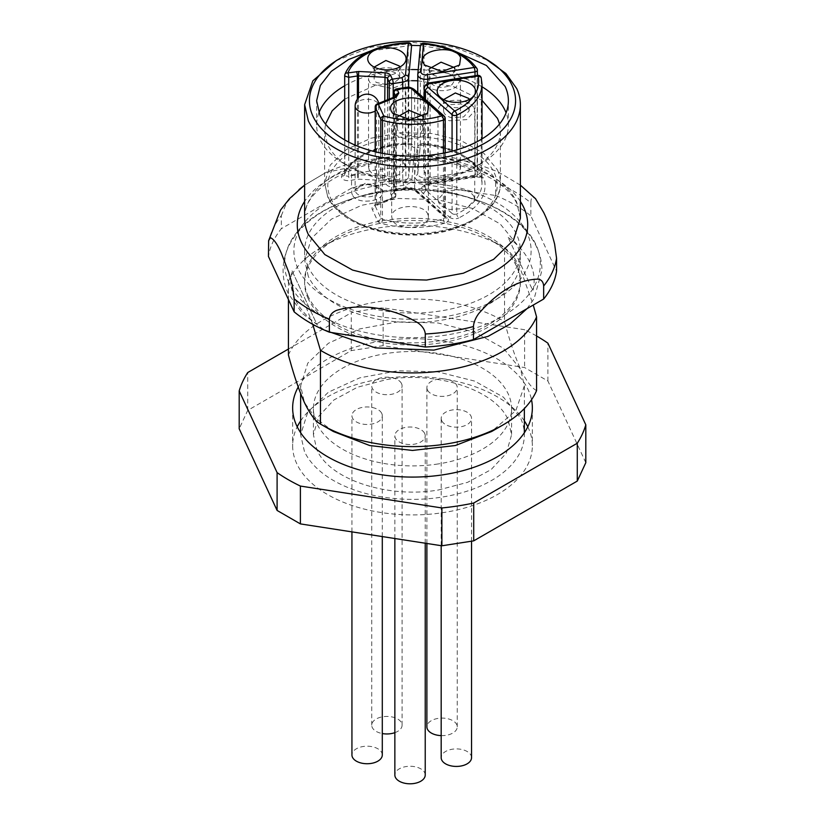 <?xml version="1.0" encoding="UTF-8"?>
<svg xmlns="http://www.w3.org/2000/svg" width="825" height="825" viewBox="0 0 825 825"><rect width="100%" height="100%" fill="white"/><g stroke="black" fill="none" stroke-linecap="round" stroke-linejoin="round"><path stroke-width="0.62" stroke-dasharray="4.12 3.09" d="M585.812 462.691L547.903 381.006L524.597 367.548L383.12 345.665L351.285 350.594L247.717 410.386L239.188 428.773M527.783 426.803A119.852 69.197 180 0 1 532.352 445.727A119.852 69.197 180 0 1 458.37 509.654A119.852 69.197 180 0 1 327.752 494.66A119.852 69.197 180 0 1 292.648 445.727A119.852 69.197 180 0 1 297.217 426.803M300.64 420.884A119.852 69.197 180 0 1 497.248 396.794A119.852 69.197 180 0 1 524.36 420.884M351.285 350.594L351.285 312.757A175.787 101.485 -0 0 1 383.12 307.828L524.597 329.711L524.597 367.548M383.12 345.665L383.12 307.828M536.57 335.992A175.787 101.485 -0 0 0 524.597 329.711M547.903 381.006L547.903 343.169M247.717 410.386L247.717 372.549M288.43 349.037L351.285 312.757M298.217 387.028A119.852 69.197 180 0 1 497.248 358.957A119.852 69.197 180 0 1 531.527 399.754M474.117 196.835L474.736 199.578L466.775 208.323L449.78 209.488C444.077 208.127 440.354 205.745 438.611 202.321L437.982 199.578L445.954 190.833L462.949 189.678C468.652 191.029 472.374 193.421 474.117 196.835M474.117 108.106L474.746 110.849L466.764 119.594L449.78 120.759A18.377 10.612 0 0 1 438.611 113.602A18.377 10.612 0 0 1 437.982 110.849A18.377 10.612 0 0 1 462.949 100.949C468.652 102.3 472.374 104.692 474.117 108.106M468.713 108.941L469.147 110.849L463.598 116.933L451.78 117.738C447.81 116.799 445.222 115.139 444.015 112.767L443.582 110.849L449.12 104.765L460.948 103.96C464.908 104.909 467.497 106.569 468.713 108.941M443.644 99.567L444.015 102.228A12.787 7.384 0 0 0 444.696 103.331A12.787 7.384 0 0 0 456.359 107.704A12.787 7.384 0 0 0 468.033 103.331A12.787 7.384 0 0 0 469.147 100.32A12.787 7.384 0 0 0 469.085 99.567M499.465 124.07A87.893 50.748 180 0 1 500.393 131.422A87.893 50.748 180 0 1 474.653 167.3A87.893 50.748 180 0 1 350.347 167.3A87.893 50.748 180 0 1 327.597 144.561L324.607 131.422L325.535 124.07M344.695 99.134L374.591 85.635L411.562 80.685M417.77 80.767L453.564 86.553L482.017 100.372M318.924 112.829A95.886 55.358 0 0 0 316.614 124.895A95.886 55.358 0 0 0 319.883 139.229A95.886 55.358 0 0 0 344.695 164.041A95.886 55.358 0 0 0 480.305 164.041A95.886 55.358 0 0 0 508.386 124.895A95.886 55.358 0 0 0 506.076 112.829M482.017 86.769A95.886 55.358 0 0 0 418.213 69.64M411.562 69.547A95.886 55.358 0 0 0 344.695 85.759M454.358 50.954L420.441 45.592M411.52 45.406L370.642 50.954M429.351 68.764L429.722 71.424A12.787 7.384 0 0 0 430.392 72.528A12.787 7.384 0 0 0 442.066 76.9A12.787 7.384 0 0 0 453.74 72.528A12.787 7.384 0 0 0 454.853 69.517A12.787 7.384 0 0 0 454.781 68.764M454.853 80.056L454.42 78.138A12.787 7.384 0 0 0 444.727 72.827A12.787 7.384 0 0 0 432.135 75.405A12.787 7.384 0 0 0 429.278 80.056A12.787 7.384 0 0 0 429.722 81.964C435.239 88.048 442.664 88.966 452.007 84.697L454.853 80.056L454.853 69.517M397.32 116.933L397.691 119.594A12.787 7.384 0 0 0 398.372 120.698A12.787 7.384 0 0 0 410.046 125.07A12.787 7.384 0 0 0 421.709 120.698A12.787 7.384 0 0 0 422.823 117.686A12.787 7.384 0 0 0 422.761 116.933M422.39 126.308A12.787 7.384 0 0 0 408.705 120.883A12.787 7.384 0 0 0 397.279 127.834A12.787 7.384 0 0 0 397.258 128.215A12.787 7.384 0 0 0 397.691 130.133C400.558 138.084 422.874 136.733 422.812 128.607L422.39 126.308M374.199 67.093L374.56 69.764A12.787 7.384 0 0 0 375.241 70.867A12.787 7.384 0 0 0 386.915 75.23A12.787 7.384 0 0 0 398.578 70.867A12.787 7.384 0 0 0 399.692 67.846A12.787 7.384 0 0 0 399.63 67.093M399.692 78.385L399.259 76.467A12.787 7.384 0 0 0 397.629 74.363A12.787 7.384 0 0 0 383.285 71.301A12.787 7.384 0 0 0 374.127 78.385A12.787 7.384 0 0 0 374.56 80.293L376.19 82.407L390.545 85.46L399.692 78.385L399.692 67.846M495.619 182.48L495.619 195.525L399.702 180.696L399.702 167.64C400.187 163.536 402.59 160.607 406.911 158.854C434.002 151.862 461.154 156.059 488.379 171.445C492.7 174.529 495.113 178.21 495.619 182.48A144.623 83.5 180 0 1 530.857 202.826L530.857 215.872L556.555 271.25M530.857 202.826C530.991 198.938 531.64 197.031 532.795 197.093L535.487 198.629M268.445 243.427A144.623 83.5 180 0 1 281.346 215.624L281.346 228.68A144.623 83.5 180 0 0 268.445 256.472M495.619 195.525A144.623 83.5 180 0 1 530.857 215.872M289.008 282.965A127.844 73.807 180 0 1 295.793 233.733A127.844 73.807 180 0 1 412.5 190.049A127.844 73.807 180 0 1 529.207 233.733A127.844 73.807 180 0 1 535.992 244.757A127.844 73.807 180 0 1 445.593 335.156A127.844 73.807 180 0 1 289.008 282.965M297.928 268.537A118.614 68.485 180 0 1 304.219 222.853A118.614 68.485 180 0 1 412.5 182.325A118.614 68.485 180 0 1 520.781 222.853A118.614 68.485 180 0 1 527.072 233.083A118.614 68.485 180 0 1 443.2 316.965A118.614 68.485 180 0 1 297.928 268.537M308.302 266.929A107.869 62.277 180 0 1 304.631 250.81A107.869 62.277 180 0 1 398.423 189.069A107.869 62.277 180 0 1 516.697 234.692A107.869 62.277 180 0 1 520.369 250.81A107.869 62.277 180 0 1 426.577 312.562A107.869 62.277 180 0 1 308.302 266.929M308.302 276.334L304.631 260.215L311.541 238.281L331.403 219.151L361.649 205.291L398.423 198.474L436.992 199.568L472.426 208.436L500.177 223.936L516.697 244.097A107.869 62.277 180 0 1 520.369 260.215A107.869 62.277 180 0 1 426.577 321.956A107.869 62.277 180 0 1 308.302 276.334M292.081 270.878L316.821 324.194A121.646 70.228 180 0 1 294.999 299.001A121.646 70.228 180 0 1 292.081 270.878L316.821 324.194M508.179 237.445A121.646 70.228 180 0 1 530.001 262.649A121.646 70.228 180 0 1 532.919 290.761L508.179 237.445L532.919 290.761M308.302 296.67A107.869 62.277 180 0 1 304.631 280.552A107.869 62.277 180 0 1 398.423 218.811A107.869 62.277 180 0 1 516.697 264.433A107.869 62.277 180 0 1 520.369 280.552A107.869 62.277 180 0 1 426.577 342.303A107.869 62.277 180 0 1 308.302 296.67M312.716 324.297L304.446 302.765C299.795 292.432 294.453 285.275 288.43 281.294A127.844 73.807 180 0 1 322.101 246.902A127.844 73.807 180 0 1 502.899 246.902A127.844 73.807 180 0 1 504.529 247.861C510.603 251.831 515.934 258.988 520.554 269.332L533.249 305.054M308.302 298.897A107.869 62.277 180 0 1 304.631 282.779A107.869 62.277 180 0 1 336.229 238.745A107.869 62.277 180 0 1 488.771 238.745A107.869 62.277 180 0 1 516.697 266.661A107.869 62.277 180 0 1 520.369 282.779A107.869 62.277 180 0 1 426.577 344.52A107.869 62.277 180 0 1 308.302 298.897M536.57 390.617C531.537 387.936 526.206 380.779 520.554 369.146C514.903 356.441 509.561 340.581 504.529 321.585L504.529 247.861M288.43 281.294L288.43 299.537M288.43 355.008A127.844 73.807 180 0 1 379.407 301.517A127.844 73.807 180 0 1 504.529 321.585M333.403 431.527L315.624 418.151L304.446 402.579L300.64 385.863L307.808 363.113L328.402 343.272L359.772 328.907L397.897 321.832L437.9 322.967L474.643 332.166L503.425 348.243L520.554 369.146L524.36 385.863L515.852 410.572L491.597 431.527M304.446 451.502L300.64 434.796L307.808 412.036L328.402 392.205L359.772 377.829L397.897 370.755L437.9 371.889L474.643 381.088L503.425 397.176L520.554 418.079A111.86 64.587 180 0 1 524.36 434.796A111.86 64.587 180 0 1 427.103 498.826A111.86 64.587 180 0 1 304.446 451.502M438.147 490.04L467.548 482.357L491.102 469.611L506.323 453.183L511.582 434.796L508.2 419.987C495.815 390.256 437.673 370.868 386.853 379.541L357.452 387.224L333.898 399.97L318.677 416.408L313.418 434.796L316.8 449.594C329.185 479.325 387.327 498.713 438.147 490.04M438.147 463.949A99.082 57.203 180 0 1 316.8 423.503A99.082 57.203 180 0 1 313.418 408.695A99.082 57.203 180 0 1 386.853 353.44A99.082 57.203 180 0 1 508.2 393.886A99.082 57.203 180 0 1 511.582 408.695A99.082 57.203 180 0 1 438.147 463.949M424.71 433.517A15.18 8.766 180 0 1 425.226 435.786A15.18 8.766 180 0 1 425.205 436.239A15.18 8.766 180 0 1 411.623 444.5A15.18 8.766 180 0 1 395.381 438.054A15.18 8.766 180 0 1 394.855 435.786A15.18 8.766 180 0 1 394.876 435.322A15.18 8.766 180 0 1 408.457 427.061A15.18 8.766 180 0 1 424.71 433.517M441.695 420.688A15.18 8.766 180 0 1 441.179 418.419A15.18 8.766 180 0 1 461.804 410.231A15.18 8.766 180 0 1 471.023 416.151A15.18 8.766 180 0 1 471.539 418.419A15.18 8.766 180 0 1 450.924 426.597A15.18 8.766 180 0 1 441.695 420.688M427.402 389.885A15.18 8.766 180 0 1 426.886 387.616A15.18 8.766 180 0 1 430.268 382.099A15.18 8.766 180 0 1 445.222 379.036A15.18 8.766 180 0 1 456.73 385.347A15.18 8.766 180 0 1 457.246 387.616A15.18 8.766 180 0 1 453.863 393.133A15.18 8.766 180 0 1 438.91 396.186A15.18 8.766 180 0 1 427.402 389.885M401.579 383.677A15.18 8.766 180 0 1 402.095 385.945A15.18 8.766 180 0 1 391.225 394.35A15.18 8.766 180 0 1 374.179 390.72A15.18 8.766 180 0 1 372.25 388.214A15.18 8.766 180 0 1 371.735 385.945A15.18 8.766 180 0 1 382.604 377.541A15.18 8.766 180 0 1 399.64 381.171A15.18 8.766 180 0 1 401.579 383.677M381.779 413.449A15.18 8.766 180 0 1 382.295 415.718A15.18 8.766 180 0 1 371.044 424.184A15.18 8.766 180 0 1 352.45 417.986A15.18 8.766 180 0 1 351.935 415.718A15.18 8.766 180 0 1 363.186 407.251A15.18 8.766 180 0 1 381.779 413.449M425.226 775.036A15.18 8.766 0 0 0 424.71 772.767A15.18 8.766 0 0 0 408.457 766.312A15.18 8.766 0 0 0 394.876 774.572M471.539 757.67A15.18 8.766 0 0 0 471.023 755.401A15.18 8.766 0 0 0 461.804 749.482A15.18 8.766 0 0 0 441.179 757.67M441.179 735.611A15.18 8.766 0 0 0 453.863 732.383A15.18 8.766 0 0 0 457.246 726.866A15.18 8.766 0 0 0 456.73 724.597A15.18 8.766 0 0 0 445.222 718.286A15.18 8.766 0 0 0 430.268 721.349A15.18 8.766 0 0 0 426.886 726.866M394.855 732.662A15.18 8.766 0 0 0 402.095 725.196A15.18 8.766 0 0 0 401.579 722.927A15.18 8.766 0 0 0 399.64 720.421A15.18 8.766 0 0 0 382.604 716.791A15.18 8.766 0 0 0 371.735 725.196A15.18 8.766 0 0 0 372.25 727.464A15.18 8.766 0 0 0 374.179 729.97A15.18 8.766 0 0 0 382.295 733.549M382.295 754.968A15.18 8.766 0 0 0 381.779 752.699A15.18 8.766 0 0 0 363.186 746.501A15.18 8.766 0 0 0 351.935 754.968M520.369 185.13L497.619 171.631L471.343 161.813L412.5 153.811L353.657 161.813L327.391 171.631L304.631 185.13L326.019 172.415L346.263 168.228C349.418 168.826 351.192 171.105 351.553 175.086L351.553 188.141A144.623 83.5 180 0 1 399.702 180.696M281.346 215.624L286.626 202.682L299.032 189.554M351.553 188.141L281.346 228.68M369.157 169.857L368.538 167.114L372.188 160.762L381.697 156.936L402.322 161.329L404.662 164.361L405.292 167.114L401.641 173.456L392.133 177.282L371.498 172.889L369.157 169.857M392.287 219.697L391.689 216.387C391.597 204.703 423.679 202.764 427.793 214.201L428.392 217.501C428.484 229.185 396.402 231.134 392.287 219.697M428.392 217.501L428.423 128.215L427.793 125.472C423.668 114.036 391.597 115.985 391.689 127.669A18.377 10.612 0 0 0 391.658 128.215L391.689 216.387M459.814 166.031L460.443 168.774L456.349 175.457C447.831 182.191 427.36 179.675 424.318 171.528L423.689 168.774L427.783 162.102C436.312 155.368 456.772 157.884 459.814 166.031M336.229 60.637L371.219 47.138L412.5 42.395L453.781 47.138L488.771 60.637M404.662 75.632L405.292 78.385L401.631 84.727L392.133 88.553L371.498 84.16A18.377 10.612 0 0 1 369.157 81.128A18.377 10.612 0 0 1 368.538 78.385A18.377 10.612 0 0 1 381.697 68.207A18.377 10.612 0 0 1 402.322 72.6L404.662 75.632M391.658 128.215A18.377 10.612 0 0 0 392.287 130.969A18.377 10.612 0 0 0 411.964 138.775A18.377 10.612 0 0 0 428.392 128.772M427.783 73.373A18.377 10.612 0 0 0 423.689 80.056A18.377 10.612 0 0 0 424.318 82.799A18.377 10.612 0 0 0 438.25 90.43A18.377 10.612 0 0 0 456.349 86.728L460.443 80.056L459.814 77.302C456.782 69.156 436.312 66.639 427.783 73.373M422.823 117.686L422.812 128.607M430.444 82.696A3.197 0.67 81.2 0 0 430.103 84.067L477.273 76.777L477.273 175.57L430.103 182.861L430.103 84.067A7.992 4.61 0 0 0 424.184 88.533M422.792 193.452A3.197 2.186 131.6 0 0 425.473 189.833L452.069 213.479A3.197 2.186 -48.4 0 1 449.388 217.099L421.369 191.606C420.245 187.718 422.885 185.078 429.278 183.697A3.197 0.67 -98.8 0 0 429.763 184.243A3.197 0.67 -98.8 0 0 430.103 182.861A7.992 4.61 0 0 0 424.184 187.327A7.992 4.61 0 0 0 424.452 188.513A7.992 4.61 0 0 0 425.473 189.833L425.473 99.474M456.782 149.861L456.782 213.902A3.197 1.846 0 0 1 452.069 213.479L452.069 151.181M481.202 77.767A3.197 2.578 165.6 0 1 481.264 78.282A3.197 1.846 0 0 0 481.192 78.076A3.197 1.846 0 0 0 477.273 76.777A3.197 0.67 81.2 0 1 477.613 75.395M482.017 84.171A69.517 40.136 180 0 0 481.264 78.282L481.264 177.076A69.517 40.136 180 0 1 482.017 182.964A69.517 40.136 180 0 1 456.782 213.902A3.197 1.66 -115.5 0 0 458.824 217.934C478.995 207.673 487.534 194.834 484.43 179.417A6.394 3.692 0 0 0 484.275 179.004A6.394 3.692 0 0 0 476.448 176.395L429.278 183.697M330.691 198.227A84.697 48.902 0 0 0 434.424 232.805A84.697 48.902 0 0 0 494.309 172.92A84.697 48.902 0 0 0 390.576 138.342A84.697 48.902 0 0 0 330.691 198.227M420.338 46.313A3.197 1.846 180 0 1 422.699 44.633A3.197 1.846 180 0 1 424.06 44.591L424.06 143.385L424.277 144.746L424.586 144.179A6.394 3.692 0 0 0 417.141 147.623L414.593 175.777A3.197 2.609 -174.8 0 0 417.77 173.456A3.197 2.609 -174.8 0 0 417.78 173.271L417.78 74.477L420.338 46.313L420.338 145.107A3.197 2.609 5.2 0 1 420.327 145.303A3.197 2.609 5.2 0 1 417.141 147.623M424.586 144.179C450.945 147.232 469.456 155.884 480.119 170.136A6.394 3.692 0 0 1 480.346 170.538A6.394 3.692 0 0 1 475.829 175.055L428.66 182.356C421.926 183.006 417.357 181.479 414.954 177.787L414.593 175.777M443.438 153.151L443.438 218.903A3.197 1.165 -106 0 0 444.861 223.162A6.394 3.692 0 0 0 448.192 218.903A6.394 3.692 0 0 0 447.377 217.852L417.306 191.122A3.197 2.186 -48.4 0 1 415.192 190.895A3.197 2.186 -48.4 0 1 414.635 189.513L414.635 90.719L444.696 117.449L444.696 216.243A3.197 2.186 131.6 0 0 445.252 217.625A3.197 2.186 131.6 0 0 447.377 217.852M444.861 223.162C423.679 228.907 402.425 228.999 381.098 223.431A6.394 3.692 0 0 1 377.685 221.059L372.209 209.272A6.394 3.692 0 0 1 374.725 205.301L392.648 198.052L390.957 194.401A6.394 3.692 0 0 1 395.474 189.874L405.034 188.399C410.138 187.78 414.233 188.688 417.306 191.122M358.483 97.886L358.483 174.714L384.78 176.045L384.502 180.5L358.205 179.169L349.542 180.51A6.394 3.692 0 0 1 341.715 177.901A6.394 3.692 0 0 1 341.663 176.107C351.398 156.874 373.508 146.066 407.973 143.674A6.394 3.692 0 0 1 414.542 146.407A6.394 3.692 0 0 1 414.748 147.551L411.861 179.376C411.304 182.377 408.55 184.346 403.59 185.274L394.02 186.759A6.394 3.692 0 0 1 386.193 184.15L384.502 180.5A3.197 2.516 155.1 0 0 387.585 177.406L389.287 181.067A3.197 1.846 0 0 0 393.195 182.366A3.197 0.67 -98.8 0 0 394.02 186.759M352.45 194.865C346.479 184.078 377.623 179.262 381.779 190.328C387.76 201.104 356.617 205.92 352.45 194.865M449.388 217.099A6.394 3.692 0 0 0 458.824 217.934M475.004 75.807L475.004 170.672A3.197 1.846 0 0 0 477.366 168.888A3.197 1.846 0 0 0 477.262 168.403A3.197 1.846 0 0 0 477.149 168.207A69.517 40.136 180 0 0 424.06 143.385A3.197 1.846 0 0 0 420.338 145.107L417.78 173.271A7.992 4.61 0 0 0 417.77 173.508A7.992 4.61 0 0 0 418.038 174.704A7.992 4.61 0 0 0 427.824 177.963L475.004 170.672A3.197 0.67 -98.8 0 0 475.829 175.055M423.833 43.23L424.06 44.591A69.517 40.136 180 0 1 477.149 69.413L477.149 168.207A3.197 2.423 145.6 0 0 477.479 169.331A3.197 2.423 145.6 0 0 480.119 170.136M380.768 152.996L380.768 217.975A3.197 1.846 0 0 0 382.48 219.161A69.517 40.136 180 0 0 443.438 218.903A3.197 1.846 0 0 0 445.211 217.253A3.197 1.846 0 0 0 445.108 216.769A3.197 1.846 0 0 0 444.696 216.243L414.635 189.513A7.992 4.61 0 0 0 405.859 187.574L396.299 189.049A3.197 0.67 81.2 0 1 395.959 190.431A3.197 0.67 81.2 0 1 395.474 189.874M382.48 153.337L382.48 219.161A3.197 1.124 -74.5 0 1 381.098 223.431M375.189 151.759L375.076 206.167L375.922 205.652A3.197 1.495 68 0 0 376.551 204.198L376.551 105.404L394.484 98.154L394.484 196.948L376.551 204.198A3.197 1.846 0 0 0 375.189 205.714A3.197 1.846 0 0 0 375.303 206.188L380.768 217.975A3.197 2.516 -24.9 0 1 377.685 221.059M375.303 151.779L375.303 206.188A3.197 2.516 -24.9 0 1 372.209 209.272M393.927 92.039A3.197 1.846 0 0 1 396.299 90.255L396.299 189.049A3.197 1.846 0 0 0 393.927 190.833A3.197 1.846 0 0 0 394.041 191.307L395.732 194.968A3.197 2.516 155.1 0 1 392.648 198.052A3.197 1.495 -112 0 0 393.845 198.402L375.922 205.652A3.197 1.495 68 0 1 374.725 205.301M394.041 97.144L394.041 191.307A3.197 2.516 -24.9 0 1 390.957 194.401M341.663 176.107A3.197 2.547 21.8 0 0 344.623 174.694A3.197 2.547 21.8 0 0 344.778 173.92A69.517 40.136 180 0 1 408.169 142.911L408.086 144.262L411.675 145.2L411.562 87.883L411.562 144.849A3.197 1.846 0 0 0 411.562 144.746A3.197 1.846 0 0 0 411.458 144.272A3.197 1.846 0 0 0 408.169 142.911L408.169 44.117A69.517 40.136 180 0 0 344.778 75.127L344.778 173.92A3.197 1.846 0 0 0 344.695 174.333A3.197 1.846 0 0 0 344.798 174.807A3.197 1.846 0 0 0 348.717 176.117A3.197 0.67 -98.8 0 0 349.542 180.51M408.674 87.295L408.674 176.674L411.562 144.849A3.197 2.609 -174.8 0 0 414.748 147.551M344.695 139.899L344.623 174.694C349.986 159.204 377.334 144.942 408.086 144.262L407.973 143.674M389.287 99.062L389.287 181.067A3.197 2.516 -24.9 0 1 386.193 184.15M482.017 138.889L482.017 182.964L481.326 177.602L476.933 176.942A3.197 0.67 81.2 0 0 477.273 175.57A3.197 1.846 0 0 1 481.192 176.87A3.197 1.846 0 0 1 481.264 177.076A3.197 2.578 165.6 0 0 481.326 177.602A3.197 2.578 165.6 0 0 484.43 179.417M424.184 98.319L424.184 187.327C423.318 186.832 425.174 185.8 429.763 184.243L476.933 176.942A3.197 0.67 81.2 0 1 476.448 176.395M476.809 68.289A3.197 2.423 145.6 0 1 477.149 69.413A3.197 1.846 180 0 1 477.262 69.609M444.139 116.067A3.197 2.186 131.6 0 1 444.696 117.449A3.197 1.846 180 0 1 445.108 117.975M377.19 103.95A3.197 1.495 68 0 0 376.551 105.404A3.197 1.846 0 0 0 375.189 106.92M348.717 142.096L348.717 176.117L357.369 174.776L357.369 99.217M408.251 42.756L408.169 44.117A3.197 1.846 180 0 1 411.458 45.478A3.197 1.846 180 0 1 411.52 45.664M402.755 87.935L402.755 180.892L393.195 182.366L393.195 97.484M427.824 83.469L427.824 177.963A3.197 0.67 -98.8 0 0 428.66 182.356M395.113 96.711A3.197 1.495 -112 0 0 394.484 98.154A3.197 1.846 0 0 0 395.845 96.649L395.845 195.443A3.197 3.197 0 0 1 393.845 198.402A3.197 1.495 -112 0 0 394.484 196.948A3.197 1.846 0 0 0 395.845 195.443A3.197 1.846 0 0 0 395.732 194.968L395.732 96.381M406.199 87.398A3.197 0.67 -98.8 0 0 405.859 88.78L396.299 90.255A3.197 0.67 81.2 0 1 396.639 88.883M414.078 89.337A3.197 2.186 131.6 0 1 414.635 90.719A7.992 4.61 0 0 0 405.859 88.78L405.859 187.574A3.197 0.67 81.2 0 1 405.518 188.946A3.197 0.67 81.2 0 1 405.034 188.399M387.585 99.753L387.585 177.406A3.197 1.846 0 0 0 384.78 176.045L384.78 100.887M497.403 169.826A87.893 50.748 180 0 1 500.393 182.964A87.893 50.748 180 0 1 423.968 233.269A87.893 50.748 180 0 1 327.597 196.092L324.607 182.964L330.237 165.093L346.418 149.5L371.064 138.208L401.032 132.65L432.455 133.547L461.33 140.766L483.945 153.409L497.403 169.826M358.483 174.714A3.197 1.846 0 0 0 357.369 174.776A3.197 0.67 81.2 0 0 358.205 179.169L358.483 174.714M378.696 188.193L365.558 183.119L355.132 189.987L355.544 191.771A11.983 6.92 0 0 0 368.682 196.845A11.983 6.92 0 0 0 379.108 189.987A11.983 6.92 0 0 0 378.696 188.193M355.132 145.118L355.132 189.987L357.39 186.924L367.022 184.418C376.262 186.203 380.222 187.749 378.881 189.059L378.696 104.404A11.983 6.92 0 0 0 364.021 99.516A11.983 6.92 0 0 0 355.132 106.198M378.757 103.321A11.983 11.983 0 0 1 379.108 106.198L375.189 111.303M520.369 218.295L516.697 202.177A107.869 62.277 180 0 0 398.423 156.554A107.869 62.277 180 0 0 304.631 218.295C301.744 190.792 351.842 158.565 411.232 159.4C460.608 158.297 507.354 180.046 517.162 204.352L520.369 218.295M351.553 175.086A144.623 83.5 180 0 1 399.702 167.64M520.369 201.424A115.222 66.526 0 0 0 412.5 158.276A115.222 66.526 0 0 0 304.631 201.424M403.59 185.274L402.755 180.892A7.992 4.61 0 0 0 408.674 176.674A3.197 2.609 -174.8 0 0 411.861 179.376M292.648 407.89L292.648 445.727M532.352 407.89L532.352 445.727M474.736 199.578L474.736 110.849M437.982 199.578L437.982 110.849M469.147 110.849L469.147 100.32M443.582 110.849L443.582 100.32M417.77 92.627L417.77 173.508L420.224 145.654L424.277 144.746C450.099 147.933 467.837 156.131 477.479 169.331L477.366 75.436M445.211 152.8L445.325 217.697L415.192 190.895C413.933 190.534 414.892 188.729 405.518 188.946L393.814 191.287L393.927 97.185M500.393 131.422L500.393 182.964C501.507 211.045 459.999 235.465 413.315 235.053C374.498 235.61 337.549 219.368 327.793 196.969L324.607 182.964L324.607 131.422M474.653 167.3L480.305 164.041M350.347 167.3L344.695 164.041M508.386 124.895L508.386 100.763M316.614 124.895L316.614 100.763M429.278 80.056L429.278 69.517M397.258 128.215L397.258 117.686M374.127 78.385L374.127 67.846M304.219 222.853L295.793 233.733M520.781 222.853L529.207 233.733M304.631 250.81L304.631 260.215M520.369 250.81L520.369 260.215M527.01 308.653L534.198 298.433L541.942 270.383C541.912 262.36 540.158 254.616 536.683 247.139C520.554 211.612 467.528 189.255 412.108 189.575C378.335 189.843 348.934 196.979 323.916 210.973C313.242 217.119 304.435 224.359 297.505 232.691C288.069 244.107 283.253 256.678 283.058 270.383C283.088 278.407 284.842 286.151 288.317 293.628L302.672 313.758L324.452 330.103M336.229 238.745L322.101 246.902M488.771 238.745L502.899 246.902M300.64 385.863L300.64 393.556M300.64 432.733L300.64 434.796M524.36 385.863L524.36 408.55M524.36 432.733L524.36 434.796M425.226 543.211L425.226 435.786M394.855 538.519L394.855 435.786M441.179 545.686L441.179 418.419M471.539 541.324L471.539 418.419M426.886 543.469L426.886 387.616M457.246 726.866L457.246 387.616M402.095 725.196L402.095 385.945M371.735 725.196L371.735 385.945M382.295 536.57L382.295 415.718M351.935 531.877L351.935 415.718M313.418 408.695L313.418 434.796M511.582 408.695L511.582 434.796M520.369 280.552L520.369 282.779M304.631 280.552L304.631 282.779M405.292 167.114L405.292 78.385M368.538 167.114L368.538 78.385M423.689 168.774L423.689 80.056M460.443 168.774L460.443 80.056M398.578 70.867L404.415 63.329M375.241 70.867L369.404 63.329M421.709 120.698L427.546 113.169M398.372 120.698L392.535 113.169M453.74 72.528L459.577 65M430.392 72.528L424.566 65M468.033 103.331L473.87 95.803M444.696 103.331L438.859 95.803"/><path stroke-width="1.24" d="M277.097 510.448L277.097 472.612L239.188 390.926L239.188 428.773L277.097 510.448L300.403 523.906L441.88 545.789L473.715 540.86L577.283 481.068L585.812 462.691L585.812 424.844L547.903 343.169A175.787 101.485 -0 0 0 536.57 335.992M297.217 426.803A119.852 69.197 180 0 1 300.64 420.884M524.36 420.884A119.852 69.197 180 0 1 527.783 426.803M577.283 481.068L577.283 443.231A175.787 101.485 -0 0 0 585.812 424.844M577.283 443.231L473.715 503.023L473.715 540.86M441.88 545.789L441.88 507.952A175.787 101.485 0 0 0 473.715 503.023M441.88 507.952L300.403 486.069L300.403 523.906M277.097 472.612A175.787 101.485 -0 0 0 300.403 486.069M288.43 349.037L247.717 372.549A175.787 101.485 -0 0 0 239.188 390.926M531.527 399.754A119.852 69.197 180 0 1 532.352 407.89A119.852 69.197 180 0 1 458.37 471.817A119.852 69.197 180 0 1 327.752 456.823A119.852 69.197 180 0 1 292.648 407.89A119.852 69.197 180 0 1 298.217 387.028M469.085 99.567A12.787 7.384 0 0 0 468.713 98.412L455.338 92.967L443.644 99.567M474.88 88.419A19.181 11.076 180 0 1 473.87 95.803A19.181 11.076 180 0 1 456.359 102.352A19.181 11.076 180 0 1 438.859 95.803A19.181 11.076 180 0 1 437.838 94.143A19.181 11.076 180 0 1 451.399 80.582A19.181 11.076 180 0 1 474.88 88.419M423.545 63.339C415.996 49.727 455.338 43.642 460.587 57.616L459.577 65L442.066 71.548L424.566 65L423.545 63.339M391.514 111.509C383.965 97.897 423.308 91.812 428.567 105.786L427.546 113.169L410.046 119.718L392.535 113.169L391.514 111.509M405.436 55.945A19.181 11.076 180 0 1 404.415 63.329A19.181 11.076 180 0 1 386.915 69.878A19.181 11.076 180 0 1 369.404 63.329A19.181 11.076 180 0 1 368.383 61.679A19.181 11.076 180 0 1 381.944 48.118A19.181 11.076 180 0 1 405.436 55.945M482.017 100.372L497.403 118.284A87.893 50.748 180 0 1 499.465 124.07M325.535 124.07L332.155 110.849L344.695 99.134M411.562 80.685L417.77 80.767M506.076 112.829A95.886 55.358 0 0 0 505.117 110.571A95.886 55.358 0 0 0 482.017 86.769M418.213 69.64A95.886 55.358 0 0 0 411.562 69.547M344.695 85.759A95.886 55.358 0 0 0 318.924 112.829M370.642 50.954L348.449 59.565L331.238 71.383L320.347 85.47L316.614 100.763L319.883 115.087A95.886 55.358 0 0 0 425.019 155.647A95.886 55.358 0 0 0 508.386 100.763A95.886 55.358 0 0 0 505.117 86.429L486.42 65.505L454.358 50.954M420.441 45.592L411.52 45.406M454.781 68.764A12.787 7.384 0 0 0 454.42 67.609L441.045 62.164L429.351 68.764M422.761 116.933A12.787 7.384 0 0 0 422.39 115.778L409.025 110.333L397.32 116.933M399.63 67.093A12.787 7.384 0 0 0 399.259 65.938L385.894 60.493L374.199 67.093M485.389 58.678L505.921 73.538L516.697 88.553A107.869 62.277 180 0 1 520.369 104.672A107.869 62.277 180 0 1 426.577 166.423A107.869 62.277 180 0 1 308.302 120.79L304.631 104.672L312.84 80.84L336.229 60.637L339.611 58.678A103.073 59.513 180 0 1 485.389 58.678A103.073 59.513 180 0 1 512.067 85.357A103.073 59.513 180 0 1 439.178 158.245A103.073 59.513 180 0 1 312.933 116.16A103.073 59.513 180 0 1 339.611 58.678M288.76 272.271L281.294 253.141C277.417 244.169 273.776 239.023 270.373 237.682L268.62 240.714L268.445 256.472L294.143 311.85L294.143 298.794L292.205 284.707L288.76 272.271M294.143 298.794A144.623 83.5 0 0 0 329.381 319.141C329.783 315.14 332.186 312.211 336.6 310.355C360.845 302.95 393.649 307.972 418.058 322.946C422.472 326.153 424.885 329.835 425.298 333.981L425.298 347.026L329.381 332.197A144.623 83.5 180 0 1 294.143 311.85M425.298 333.981A144.623 83.5 0 0 0 473.447 326.535C473.746 322.297 475.499 317.976 478.727 313.582C498.527 290.967 518.399 279.489 538.354 279.139C541.592 279.809 543.355 282.088 543.654 285.997L543.654 299.042L473.447 339.58A144.623 83.5 180 0 1 425.298 347.026M535.487 198.629L543.706 212.541C547.625 220.471 551.265 231.01 554.627 244.148L556.555 258.204L556.555 271.25A144.623 83.5 180 0 1 543.654 299.042M329.381 319.141L329.381 332.197M473.447 326.535L473.447 339.58M533.249 305.054L536.57 316.893A127.844 73.807 180 0 1 445.593 370.384A127.844 73.807 180 0 1 320.471 350.326L312.716 324.297M502.899 424.999A127.844 73.807 180 0 1 322.101 424.999L333.403 431.527L369.693 445.531L412.5 450.44L455.307 445.531L491.597 431.527L502.899 424.999A127.844 73.807 180 0 0 536.57 390.617L536.57 316.893M288.43 299.537L288.43 355.008C293.463 374.014 298.805 389.874 304.446 402.579C310.097 414.212 315.439 421.369 320.471 424.04L320.471 350.326M322.101 424.999A127.844 73.807 180 0 1 320.471 424.04M394.876 774.572A15.18 8.766 0 0 0 394.855 775.036A15.18 8.766 0 0 0 395.381 777.305A15.18 8.766 0 0 0 411.623 783.75A15.18 8.766 0 0 0 425.205 775.49A15.18 8.766 0 0 0 425.226 775.036L425.226 543.211M441.179 545.686L441.179 757.67A15.18 8.766 0 0 0 441.695 759.938A15.18 8.766 0 0 0 450.924 765.847A15.18 8.766 0 0 0 471.539 757.67L471.539 541.324M426.886 543.469L426.886 726.866A15.18 8.766 0 0 0 427.402 729.135A15.18 8.766 0 0 0 441.179 735.611M382.295 733.549A15.18 8.766 0 0 0 394.855 732.662M351.935 531.877L351.935 754.968A15.18 8.766 0 0 0 352.45 757.237A15.18 8.766 0 0 0 371.044 763.434A15.18 8.766 0 0 0 382.295 754.968L382.295 536.57M299.032 189.554L304.631 185.109L289.462 198.681L280.51 210.107L268.61 240.714M428.154 87.429L454.75 111.076C473.148 101.722 480.934 90.008 478.108 75.952L430.928 83.242C428.196 83.841 427.061 84.965 427.536 86.635L428.154 87.429A3.197 2.186 -48.4 0 0 425.473 91.039L425.473 99.474M424.184 98.319L424.184 88.533A7.992 4.61 0 0 0 424.452 89.719A7.992 4.61 0 0 0 425.473 91.039L452.069 114.685A3.197 1.846 0 0 0 455.575 115.469A3.197 1.846 0 0 0 456.782 115.108L456.782 149.861M452.069 151.181L452.069 114.685A3.197 2.186 -48.4 0 1 454.75 111.076A3.197 1.66 -115.5 0 1 456.782 115.108A69.517 40.136 180 0 0 482.017 84.171L482.017 138.889M477.613 75.395A3.197 0.67 81.2 0 1 478.108 75.952A3.197 2.578 165.6 0 1 481.202 77.767A3.197 3.197 0 0 0 477.613 75.395L430.444 82.696A3.197 0.67 81.2 0 1 430.928 83.242M477.262 69.609A3.197 1.846 180 0 1 477.366 70.094A3.197 1.846 180 0 1 475.004 71.878L475.004 75.807M445.108 117.975A3.197 1.846 180 0 1 445.211 118.46A3.197 1.846 180 0 1 443.438 120.11L443.438 153.151M445.211 152.8L445.211 118.46A3.197 3.197 0 0 0 444.139 116.067A3.197 2.186 131.6 0 0 442.014 115.851A3.197 1.165 -106 0 1 443.438 120.11A69.517 40.136 180 0 1 382.48 120.367L382.48 153.337M375.303 151.779L375.303 107.394L380.768 119.182A3.197 2.516 -24.9 0 1 383.862 116.098A3.197 1.124 -74.5 0 0 382.48 120.367A3.197 1.846 180 0 1 380.768 119.182L380.768 152.996M375.189 106.92A3.197 1.846 0 0 0 375.303 107.394A3.197 2.516 -24.9 0 1 378.386 104.311L383.862 116.098A66.32 38.29 180 0 0 442.014 115.851L411.953 89.121A4.795 2.764 180 0 0 406.684 87.955L397.124 89.43L398.826 93.081L396.309 97.061L378.386 104.311A3.197 1.495 68 0 0 377.19 103.95A3.197 3.197 0 0 0 375.189 106.92L375.189 151.759M394.041 97.144L394.041 92.513A3.197 2.516 -24.9 0 1 397.124 89.43A3.197 0.67 81.2 0 0 396.639 88.883A3.197 3.197 0 0 0 393.927 92.039A3.197 1.846 0 0 0 394.041 92.513L395.732 96.381M344.798 76.013L344.778 75.127L344.798 76.013L348.717 77.323L348.717 142.096M411.52 45.664A3.197 1.846 180 0 1 411.562 45.953A3.197 1.846 180 0 1 411.562 46.056L411.562 45.953A3.197 3.197 0 0 0 408.251 42.756L408.365 43.343A3.197 2.609 -174.8 0 1 411.562 46.056L408.674 77.88L408.674 87.295M393.195 97.484L393.195 83.573A3.197 0.67 -98.8 0 0 392.37 79.179L401.93 77.705L405.477 75.178L408.365 43.343A66.32 38.29 180 0 0 347.892 72.93L358.762 71.476L385.058 72.806A6.394 3.692 180 0 1 390.679 75.529L392.37 79.179A3.197 2.516 -24.9 0 0 389.287 82.273A3.197 1.846 0 0 0 393.195 83.573L402.755 82.098L402.755 87.935M389.287 99.062L389.287 82.273L387.585 78.612L387.585 99.753M420.338 46.313A3.197 2.609 5.2 0 1 420.348 46.128A3.197 2.609 5.2 0 1 423.524 43.807L420.977 71.961A4.795 2.764 180 0 0 421.132 72.817A4.795 2.764 180 0 0 426.999 74.776L474.169 67.485A66.32 38.29 0 0 0 423.524 43.807L423.833 43.23A3.197 3.197 0 0 0 420.348 46.128L417.79 74.281A3.197 2.609 5.2 0 1 420.977 71.961M477.366 75.436L477.366 70.094A3.197 3.197 0 0 0 476.809 68.289A3.197 2.423 145.6 0 0 474.169 67.485A3.197 0.67 -98.8 0 1 475.004 71.878L427.824 79.169L427.824 83.469M344.778 75.127A3.197 2.547 21.8 0 1 344.922 74.353A3.197 2.547 21.8 0 1 347.892 72.93A3.197 0.67 -98.8 0 1 348.717 77.323L357.369 75.983A3.197 0.67 -98.8 0 0 356.544 71.589M357.369 99.217L357.369 75.983A3.197 1.846 180 0 1 358.483 75.921L358.762 71.476M426.999 74.776A3.197 0.67 81.2 0 1 427.824 79.169A7.992 4.61 0 0 1 418.038 75.91A7.992 4.61 0 0 1 417.77 74.714A7.992 4.61 0 0 1 417.78 74.477A3.197 2.609 5.2 0 1 417.79 74.281L417.77 92.627M406.684 87.955A3.197 0.67 -98.8 0 0 406.199 87.398L396.639 88.883M406.199 87.398C408.117 86.677 410.747 87.326 414.078 89.337A3.197 2.186 131.6 0 0 411.953 89.121M384.78 100.887L385.058 72.806M390.679 75.529A3.197 2.516 -24.9 0 0 387.585 78.612A3.197 1.846 180 0 0 384.78 77.251L358.483 75.921L358.483 97.886M355.132 145.118L355.132 106.198A11.983 6.92 0 0 0 355.544 107.982C358.112 111.942 363 113.572 370.219 112.881L375.189 111.303M304.631 104.672L304.631 218.295A107.869 62.277 180 0 0 308.302 234.413L324.823 254.574L352.574 270.074L388.008 278.943L426.577 280.046L463.351 273.219L493.597 259.359L513.459 240.23L520.369 218.295L520.369 104.672M304.631 201.424A115.222 66.526 0 0 0 301.207 242.014A115.222 66.526 0 0 0 442.324 289.059A115.222 66.526 0 0 0 523.793 207.58A115.222 66.526 0 0 0 520.369 201.424M543.654 285.997A144.623 83.5 0 0 0 556.555 258.204M401.93 77.705A3.197 0.67 81.2 0 1 402.755 82.098A7.992 4.61 180 0 0 408.674 77.88A3.197 2.609 5.2 0 0 405.477 75.178M396.309 97.061A3.197 1.495 -112 0 0 395.113 96.711L395.845 96.649M398.826 93.081A3.197 2.516 155.1 0 0 395.732 96.174A3.197 1.846 0 0 1 395.804 96.339M393.927 97.185L393.927 92.039M408.251 42.756C394.185 43.323 381.532 46.107 370.301 51.109C361.927 54.522 349.377 63.082 344.922 74.353A3.197 3.197 0 0 0 344.695 75.539L344.695 139.899M423.833 43.23C448.831 46.107 466.486 54.45 476.809 68.289M527.01 308.653L509.994 324.091L488.06 336.373L433.919 350.109L375.406 347.903L324.452 330.103M300.64 393.556L300.64 432.733M524.36 408.55L524.36 432.733M394.855 775.036L394.855 538.519M535.683 198.835L520.369 185.13M378.757 103.321A11.983 11.983 0 0 0 355.132 106.198M395.113 96.711L377.19 103.95M444.139 116.067L414.078 89.337M482.017 84.171L481.202 77.767M430.444 82.696C427.072 82.882 424.978 84.831 424.184 88.533"/></g></svg>
